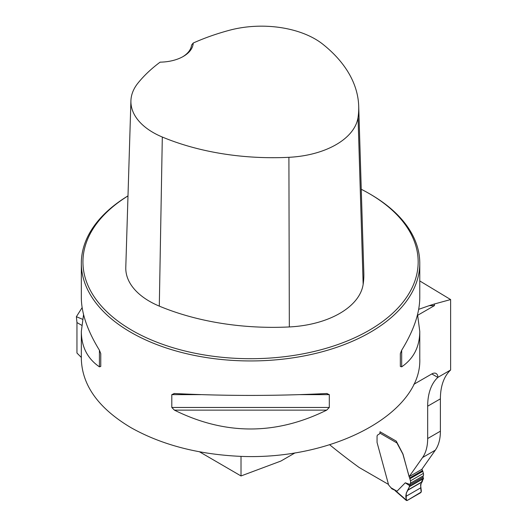 <?xml version="1.0" encoding="UTF-8"?>
<svg xmlns="http://www.w3.org/2000/svg" width="527" height="527" viewBox="0 0 527 527"><rect width="100%" height="100%" fill="white"/><g stroke="black" fill="none" stroke-linecap="round" stroke-linejoin="round"><path stroke-width="0.79" d="M419.775 280.95L450.618 299.56L450.618 370.013A69.841 40.322 -120 0 0 440.394 398.847L440.394 431.191A53.721 31.014 60 0 1 435.309 450.183L421.837 469.346L409.11 476.691L403.05 454.32A1.614 0.929 -120 0 0 402.786 453.688L402.687 453.74A1.614 0.929 60 0 1 402.951 454.373L409.571 478.029A1.614 0.929 60 0 1 409.901 478.766L410.461 480.861A4.032 2.325 60 0 1 410.388 483.272A4.835 2.793 -120 0 0 410.105 484.511L405.283 482.804L396.989 491.23L391.923 488.852L388.636 484.998L377.121 442.7A1.614 0.929 60 0 1 377.049 442.212L377.049 436.593A3.761 2.174 60 0 1 377.833 434.874L379.288 434.031A2.958 1.706 -120 0 0 379.868 433.095L379.967 432.641A1.614 0.929 120 0 1 380.283 431.909M329.75 444.828A540.985 312.34 -120 0 0 359.144 467.482L388.208 484.254M402.786 453.688L396.264 441.139L379.993 431.745L379.993 432.535M440.394 431.191L427.667 438.536A53.721 31.014 60 0 1 422.582 457.528L409.11 476.691M427.667 438.536L427.667 406.192A69.841 40.322 60 0 1 437.832 377.411L431.811 373.933A8.597 4.96 -60 0 1 436.106 373.505A8.597 4.96 -60 0 1 437.891 377.358L437.832 377.411M82.133 307.61L76.382 316.701L76.955 322.557L76.955 353.037L81.329 357.431M127.989 195.879A169.226 97.699 0 0 0 81.329 263.25L81.329 297.729C81.441 313.249 87.475 330.745 99.425 350.224L100.769 353.63L100.769 366.449L99.425 366.838C87.475 358.637 81.441 346.825 81.329 331.411L81.329 358.88C82.08 385.454 98.602 408.366 130.894 427.614C161.578 444.874 198.29 454.458 241.017 456.382L241.017 475.96L280.904 461.053L295.127 452.845M431.811 373.933L413.8 384.328M450.618 370.013L437.891 377.358M434.446 303.98L429.182 305.667L434.446 305.607L434.446 303.98L450.618 299.56M199.535 451.823L241.017 475.96M76.382 316.701L82.522 319.27M429.182 305.667L418.682 309.336M81.329 263.25A169.226 97.699 0 0 0 130.894 332.333A169.226 97.699 0 0 0 315.311 353.512A169.226 97.699 0 0 0 419.775 263.25A169.226 97.699 0 0 0 370.217 194.167L369.078 193.508A167.612 96.77 0 0 0 361.258 189.272M241.017 456.382C334.717 460.17 421.929 412.555 419.775 358.788L419.775 331.411C419.663 346.825 413.636 358.637 401.679 366.838L400.336 366.449L400.336 353.63L401.679 350.224C413.636 330.745 419.663 313.249 419.775 297.729L419.775 263.25M417.555 314.573L419.775 331.411M81.329 331.411L83.556 314.573M326.7 393.511L329.309 394.637L329.309 407.457L326.7 410.131C275.937 435.262 225.174 435.262 174.411 410.131L171.802 407.457L171.802 394.637L174.411 393.511C225.174 396.054 275.937 396.054 326.7 393.511L327.109 393.498M173.996 393.504L174.411 393.511M193.218 43.036A188.679 108.931 180 0 1 229.462 30.256A75.862 43.8 180 0 1 322.932 44.301A188.679 108.931 180 0 1 358.703 106.204A188.679 108.931 180 0 1 358.05 117.389A75.862 43.8 180 0 1 288.901 157.309A188.679 108.931 180 0 1 162.309 137.033A75.862 43.8 180 0 1 130.92 100.769A75.862 43.8 180 0 1 137.988 83.075A188.679 108.931 180 0 1 160.122 62.146A33.847 19.539 0 0 0 183.317 56.429A33.847 19.539 0 0 0 193.218 43.036L191.558 45.078A32.233 18.61 180 0 1 182.731 56.758M130.92 100.769L125.788 267.4A80.987 46.758 0 0 0 159.299 306.121A193.804 111.895 0 0 0 289.336 326.944A80.987 46.758 0 0 0 363.156 284.323A193.804 111.895 0 0 0 363.828 272.834L358.703 106.204M127.989 195.925A167.612 96.77 0 0 0 132.033 330.363A167.612 96.77 0 0 0 369.071 330.363A167.612 96.77 0 0 0 369.078 193.508M407.061 500.558L406.185 499.952L407.061 500.558C403.84 495.578 407.885 490.011 409.525 486.605L423.451 478.562C420.875 481.704 420.144 486.19 421.251 492.027L407.061 500.558L420.737 492.659L421.35 491.197L420.566 484.787L423.451 478.562L423.023 477.054A4.835 2.793 60 0 1 423.306 475.815A4.032 2.325 -120 0 0 423.372 473.404L422.812 471.309A1.614 0.929 -120 0 0 422.489 470.571L421.916 469.234M396.403 442.008L402.687 453.74M395.929 491.012L406.185 499.952L406.251 493.048L408.194 489.827L410.105 484.511M405.283 482.804L409.644 485.683M434.446 305.607L417.72 315.258M76.955 322.557L81.645 325.264M440.394 398.847L427.667 406.192M435.309 450.183L422.582 457.528M358.05 117.389L363.156 284.323M162.309 137.033L159.299 306.121M288.901 157.309L289.336 326.944M99.425 366.838L99.425 350.224M401.679 350.224L401.679 366.838M326.7 410.131L174.411 410.131M329.309 407.457L171.802 407.457M329.309 394.637L300.337 394.637M200.767 394.637L171.802 394.637M391.212 487.897L396.989 491.23M396.475 442.687L379.868 433.095M422.489 470.571L409.571 478.029M422.812 471.309L409.901 478.766M423.372 473.404L410.461 480.861M423.306 475.815L410.388 483.272M423.109 477.185L410.006 484.748M423.497 478.167L409.617 486.184M423.451 478.562L409.525 486.605M422.351 481.652L408.194 489.827M422.153 481.935L407.984 490.117M420.671 487.87L405.981 496.348M406.403 500.512L395.178 490.729"/></g></svg>
